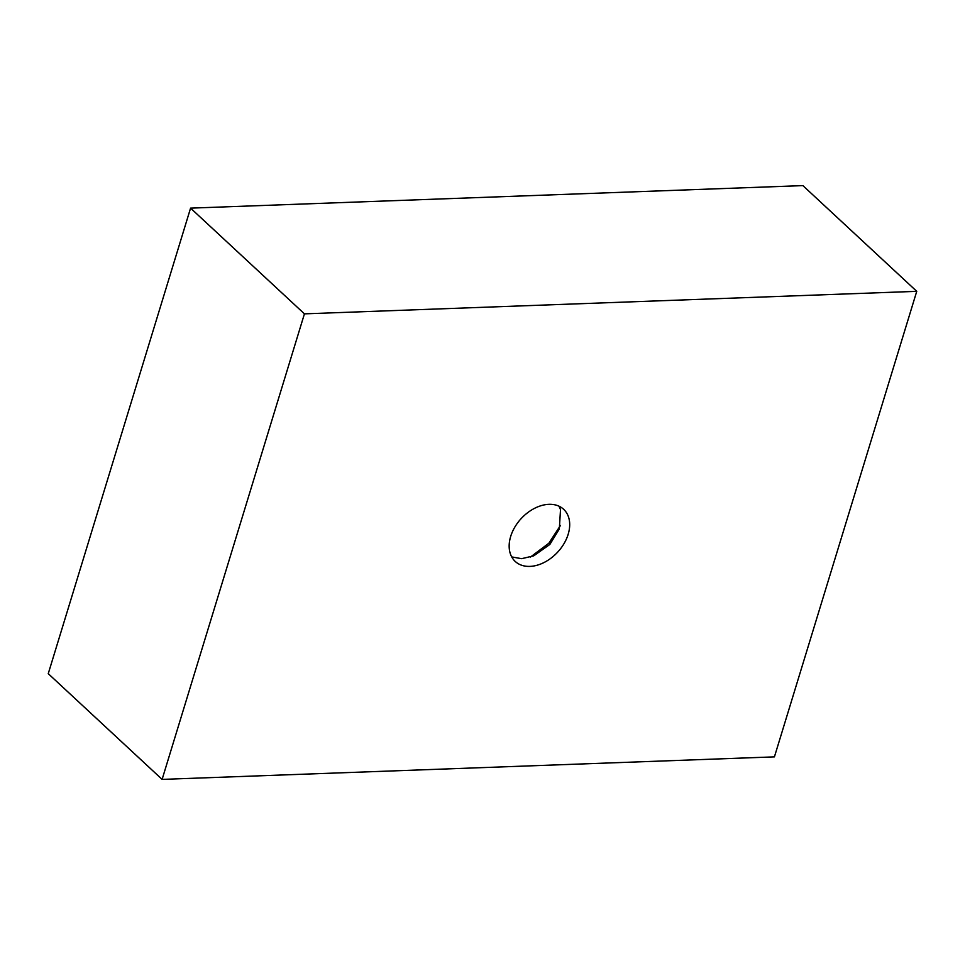 <?xml version="1.0" encoding="UTF-8"?>
<svg xmlns="http://www.w3.org/2000/svg" width="965" height="965" viewBox="0 0 965 965"><rect width="100%" height="100%" fill="white"/><g stroke="black" fill="none" stroke-linecap="round" stroke-linejoin="round"><path stroke-width="1.45" d="M558.988 506.191L560.508 509.592L559.338 528.929L549.845 544.453L533.729 555.84L521.631 558.675L511.727 556.926M548.916 504.321A35.584 24.788 -47.1 0 1 563.644 509.291A35.584 24.788 -47.1 0 1 564.006 543.645A35.584 24.788 -47.1 0 1 529.942 566.395A35.584 24.788 -47.1 0 1 515.214 561.437A35.584 24.788 -47.1 0 1 514.852 527.071A35.584 24.788 -47.1 0 1 548.916 504.321M916.75 291.334L774.425 756.862L162.108 779.394L304.433 313.854L916.75 291.334L802.892 185.606L190.575 208.138L304.433 313.854M190.575 208.138L48.25 673.667L162.108 779.394M530.448 557.058L548.844 543.235L560.424 525.515M549.845 544.453L548.844 543.235"/></g></svg>

